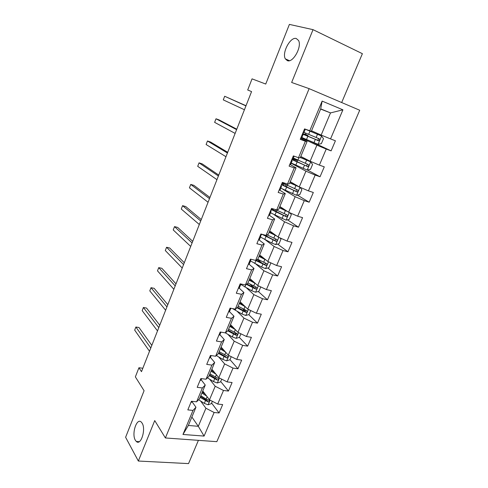 <?xml version="1.0" encoding="UTF-8"?>
<svg xmlns="http://www.w3.org/2000/svg" width="488" height="488" viewBox="0 0 488 488"><rect width="100%" height="100%" fill="white"/><g stroke="black" fill="none" stroke-linecap="round" stroke-linejoin="round"><path stroke-width="0.73" d="M287.395 60.677L285.346 58.859C281.655 52.948 290.378 36.521 296.277 38.515L298.528 40.455C302.2 46.628 293.014 63.111 287.395 60.677M135.316 440.194C131.394 433.808 136.762 417.411 141.276 422.071L142.136 423.169C146.193 429.312 140.825 446.111 136.311 441.475L135.316 440.194M341.673 102.535L362.389 53.686L313.034 29.658L289.396 24.4L265.734 84.052L252.052 78.861L247.697 89.999L251.564 91.591L141.489 371.661L138.94 367.745L135.365 376.876L144.082 390.723L125.611 437.279L138.342 461.038L188.545 463.6L198.409 440.341M216.831 441.67L359.717 110.239L309.13 88.651L165.389 437.962L216.831 441.67M320.622 109.068L330.51 112.911L320.707 108.873L311.338 131.278L304.567 128.899L300.23 139.336L305.372 141.252L298.504 157.703L293.355 155.879L289.097 166.127L294.246 167.896L287.499 184.055L282.345 182.378L278.166 192.443L283.321 194.065L276.696 209.944L271.529 208.413L267.424 218.301L272.585 219.783L266.07 235.387L260.903 233.99L256.865 243.707L262.038 245.055L255.633 260.391L250.46 259.122L246.489 268.674L251.668 269.894L245.373 284.968L240.194 283.827L236.296 293.221L241.475 294.307L235.289 309.13L230.104 308.117L226.267 317.346L231.452 318.31L225.371 332.883L220.186 331.993L216.416 341.069L221.601 341.911L215.617 356.24L210.432 355.465L206.723 364.396L211.914 365.122L206.028 379.219L200.836 378.554L197.189 387.332L202.38 387.954L196.597 401.813L191.4 401.264L187.813 409.896L193.004 410.408L182.963 434.466L204.088 436.083L198.305 426.305L205.924 408.243L200.605 401.014M309.703 130.882L322.135 101.095L342.918 109.818L330.541 138.909L335.415 140.788L331.108 150.871L310.203 141.105M204.088 436.083L214.128 412.488L219.081 412.97L222.668 404.589L217.709 404.058L223.492 390.467L228.445 391.059L232.087 382.537L227.14 381.909L233.014 368.092L237.967 368.788L241.67 360.132L236.717 359.394L242.695 345.351L247.636 346.157L251.399 337.354L246.458 336.506L252.528 322.233L257.469 323.154L261.293 314.205L256.359 313.241L262.532 298.729L267.467 299.766L271.358 290.671L266.424 289.585L272.7 274.829L277.629 275.988L281.582 266.735L276.659 265.533L283.046 250.527L287.963 251.808L291.989 242.402L287.066 241.072L293.562 225.81L298.473 227.219L302.566 217.648L297.656 216.19L304.262 200.659L309.166 202.203L313.326 192.473L308.428 190.875L315.15 175.076L320.043 176.76L324.276 166.853L319.384 165.121L326.228 149.047L331.108 150.871M298.504 157.703L300.279 157.728L307.062 141.508L300.596 138.458M301.657 138.031L316.895 145.186L310.13 161.229L300.809 156.465M307.062 141.508L305.372 141.252M326.228 149.047L316.895 145.186M319.384 165.121L310.13 161.229M287.499 184.055L289.414 183.72L296.082 167.78L289.823 164.389M291.177 163.236L305.933 171.172L299.278 186.947L290.262 181.701M296.082 167.78L294.246 167.896M315.15 175.076L305.933 171.172M308.428 190.875L299.278 186.947M276.696 209.944L278.739 209.261L285.285 193.596L279.234 189.875M282.704 189.137L295.161 196.713L288.621 212.219L279.886 206.516M285.285 193.596L283.321 194.065M304.262 200.659L295.161 196.713M297.656 216.19L288.621 212.219M266.07 235.387L268.241 234.368L274.677 218.972L269.108 215.123M274.439 214.921L284.565 221.82L278.136 237.058L269.687 230.909M274.677 218.972L272.585 219.783M293.562 225.81L284.565 221.82M287.066 241.072L278.136 237.058M255.633 260.391L257.926 259.043L264.252 243.909L259.097 239.944M265.289 239.791L274.152 246.501L267.833 261.489L259.653 254.907M264.252 243.909L262.038 245.055M283.046 250.527L274.152 246.501M276.659 265.533L267.833 261.489M245.373 284.968L247.782 283.308L254.004 268.424L249.112 264.27M255.932 264.106L263.916 270.773L257.701 285.504L249.789 278.508M254.004 268.424L251.668 269.894M272.7 274.829L263.916 270.773M266.424 289.585L257.701 285.504M235.289 309.13L237.809 307.166L243.927 292.532L239.236 288.158M246.531 287.944L253.851 294.636L247.739 309.124L240.078 301.73M243.927 292.532L241.475 294.307M262.532 298.729L253.851 294.636M256.359 313.241L247.739 309.124M240.913 333.81L239.419 337.342L236.107 338.343L232.288 336.897L225.377 332.877L228 330.626L234.014 316.236L229.476 311.637L230.635 308.843M237.168 311.344L243.945 318.109L237.937 332.358L230.525 324.581M234.014 316.236L231.452 318.31M252.528 322.233L243.945 318.109M246.458 336.506L237.937 332.358M215.617 356.24L218.349 353.702L224.266 339.55L219.887 334.695M227.878 334.329L234.209 341.191L228.292 355.215L221.131 347.06M224.266 339.55L221.601 341.911M242.695 345.351L234.209 341.191M236.717 359.394L228.292 355.215M206.028 379.219L208.858 376.407L214.683 362.48L210.45 357.399M218.679 356.929L224.626 363.908L218.807 377.7L211.877 369.184M214.683 362.48L211.914 365.122M233.014 368.092L224.626 363.908M227.14 381.909L218.807 377.7M196.597 401.813L199.525 398.739L205.253 385.038L201.16 379.737M209.584 379.152L215.202 386.252L209.474 399.825L202.776 390.967M205.253 385.038L202.38 387.954M223.492 390.467L215.202 386.252M217.709 404.058L209.474 399.825M182.963 434.466L188.35 425.457L195.969 407.236L192.022 401.715M191.876 417.033L198.305 426.305L188.35 425.457M195.969 407.236L193.004 410.408M214.128 412.488L205.924 408.243M165.389 437.962L154.726 420.577L138.342 461.038M313.034 29.658L291.647 82.472L309.13 88.651M142.832 368.251L138.94 367.745M311.539 130.802L321.165 135.066L330.51 112.911L342.918 109.818M320.707 108.873L322.135 101.095M330.541 138.909L321.165 135.066M219.081 412.97L211.603 403.076M204.405 393.541L202.66 391.23M228.445 391.059L220.716 381.531M211.969 370.746L211.481 370.142M237.967 368.788L229.976 359.65M247.636 346.157L239.34 337.367M236.18 334.018L235.064 332.834M257.469 323.154L248.727 314.614M245.403 311.356L242.829 308.843M267.467 299.766L258.243 291.488M254.272 287.926L250.021 284.114M277.629 275.988L267.869 267.985M261.928 263.111L257.365 259.372M287.963 251.808L277.605 244.091M268.681 237.442L265.917 235.381M298.473 227.219L287.444 219.801M309.166 202.203L297.363 195.102M294.862 159.387L295.094 158.844M320.043 176.76L307.342 169.983M303.646 138.311L301.816 137.647M305.226 134.511L305.781 133.175M190.753 402.82L192.174 401.343L191.869 402.075M151.817 345.394L139.013 327.527L135.884 327.015L150.786 348.017M135.884 327.015L134.688 330.12L149.511 351.262M205.009 393.926L202.264 392.187M206.595 396.024L201.904 393.053M212.353 401.307L211.347 403.674L208.065 404.778L204.326 403.387L198.585 399.721M200.104 397.354L208.077 401.923C209.358 401.709 209.651 401.179 208.956 400.319L206.137 399.08L200.8 395.689M208.077 401.923L207.107 400.63L200.47 396.482M199.952 380.683L201.038 380.024L201.611 378.651L201.038 380.024M159.759 325.185L146.528 308.062L143.393 307.495L158.801 327.619M143.393 307.495L142.185 310.636L157.508 330.907M209.303 358.18L210.365 357.6L211.2 355.581L210.365 357.6M167.817 304.677L154.147 288.323L151.012 287.694L166.939 306.915M151.012 287.694L149.786 290.885L165.627 310.252M214.317 372.185L211.377 370.38M215.958 374.198L211.042 371.185M221.717 379.17L220.558 381.915L217.264 382.982L213.5 381.579L207.437 377.822M209.212 375.559L217.294 380.067C218.618 379.841 218.892 379.286 218.124 378.413L209.919 373.869M217.294 380.067L216.294 378.828L209.553 374.741M223.803 350.103L220.637 348.231M225.499 352.037L220.332 348.969M231.239 356.673L229.909 359.808L226.609 360.839L222.821 359.418L216.367 355.545M218.471 353.41L226.652 357.869C228.018 357.613 228.28 357.045 227.432 356.161L219.191 351.689M226.652 357.869L225.621 356.679L218.789 352.659M218.807 335.311L219.844 334.805L220.954 332.121L219.85 334.786M175.997 283.863L161.87 268.308L158.734 267.625L175.198 285.907M158.734 267.625L157.49 270.858L173.862 289.293M219.972 332.499L220.948 332.121M228.463 312.058L229.476 311.637M184.299 262.751L169.708 248.008L166.567 247.264L183.579 264.581M166.567 247.264L165.304 250.545L182.225 268.022M229.653 309.203L230.659 308.788L230.812 308.251M238.284 288.42L239.273 288.079L240.456 285.236M192.717 241.322L177.656 227.42L174.515 226.615L192.083 242.939M174.515 226.615L173.234 229.946L190.71 246.428M239.492 285.517L240.474 285.181L240.797 283.961M233.49 327.692L230.049 325.716M235.246 329.534L229.769 326.387M227.756 330.834L236.174 335.305C237.577 335.024 237.821 334.439 236.906 333.554L228.61 329.156M236.521 333.426L235.106 334.17L228.171 330.217M235.106 334.17L236.168 335.305L235.106 334.17M245.214 306.69L239.364 303.445M243.402 304.939L239.614 302.841M250.747 310.563L249.075 314.51L245.757 315.474L241.914 314.004L232.581 308.599M237.003 307.788L245.909 312.393C247.27 312.058 247.495 311.46 246.586 310.594L238.187 306.257M246.178 310.453L244.817 311.326L237.577 307.342M255.407 283.479L249.112 280.124M253.571 281.851L249.338 279.587M260.751 286.932L258.896 291.305L255.572 292.227L251.698 290.738L240.694 284.345M255.986 287.103L254.693 288.097L246.855 283.949M246.306 284.327L255.81 289.097C257.127 288.713 257.335 288.103 256.432 287.255L247.916 282.985M248.276 264.386L249.228 264.124L250.429 261.239L249.228 264.124M201.269 219.569L185.714 206.54L182.573 205.668L200.721 220.966M182.573 205.668L181.274 209.047L199.324 224.511M249.502 261.428L250.454 261.184L250.844 259.549M251.228 259.317L250.277 259.561M265.868 259.903L259.024 256.413M264.051 258.445L259.219 255.95M270.358 262.642L270.816 263.136L268.876 267.717L265.545 268.595L261.647 267.089L250.515 260.921M255.523 260.36L265.868 265.411C267.143 264.984 267.332 264.356 266.436 263.526L257.621 259.226M265.948 263.355L264.478 264.398L256.133 260.098M258.433 239.937L259.36 239.761L260.58 236.82M259.677 236.936L260.604 236.771L260.934 235.064M209.944 197.487L193.889 185.355L190.753 184.421L209.486 198.659M190.753 184.421L189.435 187.843L208.071 202.252M261.391 234.881L261.672 234.197L261.391 234.881L260.47 235.033M276.647 235.978L269.101 232.306M274.951 234.74L269.266 231.922M279.923 237.863L280.996 239.077L279.026 243.732L275.69 244.573L271.755 243.042L260.476 237.076M264.423 235.216L266.015 235.375M261.842 234.24L276.098 241.322C277.324 240.852 277.495 240.212 276.604 239.401L267.119 234.893M276.068 239.205L274.598 240.37L263.624 234.722M268.76 215.074L269.657 214.994L270.913 211.981L269.657 214.988M270.029 212.018L270.925 211.951L270.883 210.09M218.758 175.07L202.184 163.864L199.049 162.858L218.392 176.003M199.049 162.858L197.707 166.335L216.953 179.657M271.724 210.023L272.298 208.638L271.724 210.023L270.834 210.084M287.853 211.713L279.349 207.796M286.474 210.816L279.478 207.491M289.756 212.713L291.348 214.61L289.347 219.344L285.999 220.143L270.565 212.811M276.092 211.725L276.818 210.194M271.804 209.828L286.493 216.825C287.682 216.318 287.835 215.666 286.95 214.866L275.738 209.663M286.34 214.641L285.291 216.025L284.894 215.928L272.017 209.315M279.27 189.783L280.136 189.795L281.411 186.721L280.136 189.789M280.563 186.672L281.423 186.697L281.173 185.196M227.701 152.311L210.602 142.057L207.467 140.983L227.432 153M207.467 140.983L206.107 144.515L225.974 156.715M282.241 184.739L283.113 182.628L282.241 184.739L281.381 184.702L297.064 191.912C298.205 191.363 298.345 190.698 297.473 189.917L282.881 183.183M280.826 188.136L296.484 195.298L299.839 194.547L301.877 189.728L299.888 187.246L289.774 182.866M298.485 186.483L289.866 182.64M282.814 183.36L283.589 183.567M285.138 184.354L283.851 184.013L283.29 185.361M296.771 189.649L295.832 191.174L295.356 191.076L282.247 184.714M282.656 183.732L283.851 184.013M289.964 164.047L290.793 164.157L292.099 161.022L291.684 159.911M236.79 129.198L219.142 119.926L216.007 118.785L236.613 129.637M216.007 118.785L214.629 122.366L235.131 133.407M291.275 160.881L292.105 161.003L290.793 164.151M292.934 159.009L294.124 156.154L292.934 159.009L292.135 158.887M291.257 163.041L307.153 170.025L310.514 169.318L312.588 164.419L310.612 161.833L300.37 157.514M310.612 161.833L300.431 157.374M291.818 159.588L307.812 166.56C308.916 165.981 309.038 165.31 308.178 164.535L293.355 158.008M295.142 158.862L297.637 160.339L294.093 159.399L293.727 160.284M293.02 158.814L295.594 159.509L294.984 159.1M307.349 164.212L306.543 165.896L306 165.798L291.952 159.265M292.855 159.045L294.093 159.399M300.846 137.86L301.639 138.073L302.975 134.871L302.365 134.194M304.372 129.369L305.159 129.613L304.512 129.027M246.013 105.719L224.675 96.258L245.94 105.908M224.675 96.258L223.278 99.888L244.433 109.739M302.182 134.639L302.975 134.859M303.817 132.834L305.159 129.619L303.817 132.834L303.03 132.602M301.871 137.518L318.005 144.314L321.372 143.655L323.483 138.671L321.525 135.981L304.561 128.917M321.525 135.981L306.025 129.46M302.432 134.041L318.743 140.77C319.805 140.166 319.915 139.476 319.067 138.714L304 132.394M305.342 134.224L307.983 135.554L304.512 134.377L304.341 134.786M302.621 133.578L305.281 134.383M318.042 138.311C318.609 139.153 318.408 139.775 317.438 140.172L302.493 133.895M302.566 133.718L304.512 134.377M208.144 404.747L210.09 400.142M206.137 399.08L207.126 396.726M204.326 403.387L205.436 400.752M217.343 382.958L219.429 378.017M215.342 377.2L216.379 374.723M213.5 381.579L214.629 378.895M226.694 360.815L228.927 355.526M224.687 354.971L225.785 352.36M222.821 359.418L223.961 356.691M230.629 308.861L229.482 311.618M240.444 285.248L239.273 288.066M236.192 338.318L238.571 332.67M225.676 333.054L225.956 332.377M234.191 332.377L235.344 329.638M232.288 336.897L233.453 334.127M245.842 315.449L248.38 309.435M235.204 310.24L235.85 308.69M243.847 309.41L245.031 306.592M241.914 314.004L243.097 311.191M244.732 311.289L245.836 312.369M255.657 292.202L258.353 285.809M244.884 287.054L245.909 284.596M253.662 286.072L254.87 283.205M251.698 290.738L252.9 287.883M254.523 288.036L255.669 289.061M265.631 268.577L268.498 261.788M254.73 263.477L255.938 260.58M263.642 262.343L264.868 259.427M261.647 267.089L262.867 264.179M264.478 264.398L265.661 265.368M275.769 244.555L278.807 237.363M264.734 239.516L265.966 236.57M273.786 238.217L275.037 235.246M271.755 243.042L272.999 240.084M274.598 240.37L275.818 241.273M286.084 220.125L289.293 212.512M276.952 210.261L277.147 209.791M275.604 209.62L274.97 211.139M273.457 208.986L273.03 210.017M274.915 215.147L276.165 212.152M284.108 213.683L285.376 210.663M282.04 218.587L283.302 215.58M284.894 215.928L286.151 216.77M296.57 195.279L299.937 187.307M287.334 185.397L287.926 183.982M285.974 184.757L285.279 186.422M285.26 190.369L286.529 187.325M294.599 188.728L295.887 185.66M292.501 193.718L293.782 190.662M295.356 191.076L296.655 191.851M307.239 170.007L310.661 161.9M297.9 160.107L298.9 157.709M296.265 160.076L295.765 161.278M295.783 165.17L297.076 162.071M305.274 163.346L306.586 160.223M303.139 168.427L304.445 165.316M306 165.798L307.349 166.506M302.969 134.871L301.639 138.067M318.091 144.302L321.574 136.048M308.642 134.383L309.959 131.223M306.659 135.152L306.433 135.707M306.488 139.531L307.806 136.378M316.132 137.524L317.468 134.346M313.961 142.691L315.291 139.525M316.834 140.08L318.219 140.721M285.346 58.859L289.433 60.683M136.311 441.475L139.275 441.677M244.817 311.326L245.909 312.393M254.693 288.097L255.81 289.097M264.728 264.478L265.868 265.411M259.354 239.767L260.586 236.814M274.927 240.456L276.098 241.322M285.291 216.025L286.493 216.825M286.499 187.014L287.2 185.336M295.832 191.174L297.064 191.912M297.009 161.845L297.625 160.357M306.543 165.896L307.812 166.56M307.696 136.243L307.983 135.56M317.438 140.178L318.743 140.77"/></g></svg>
